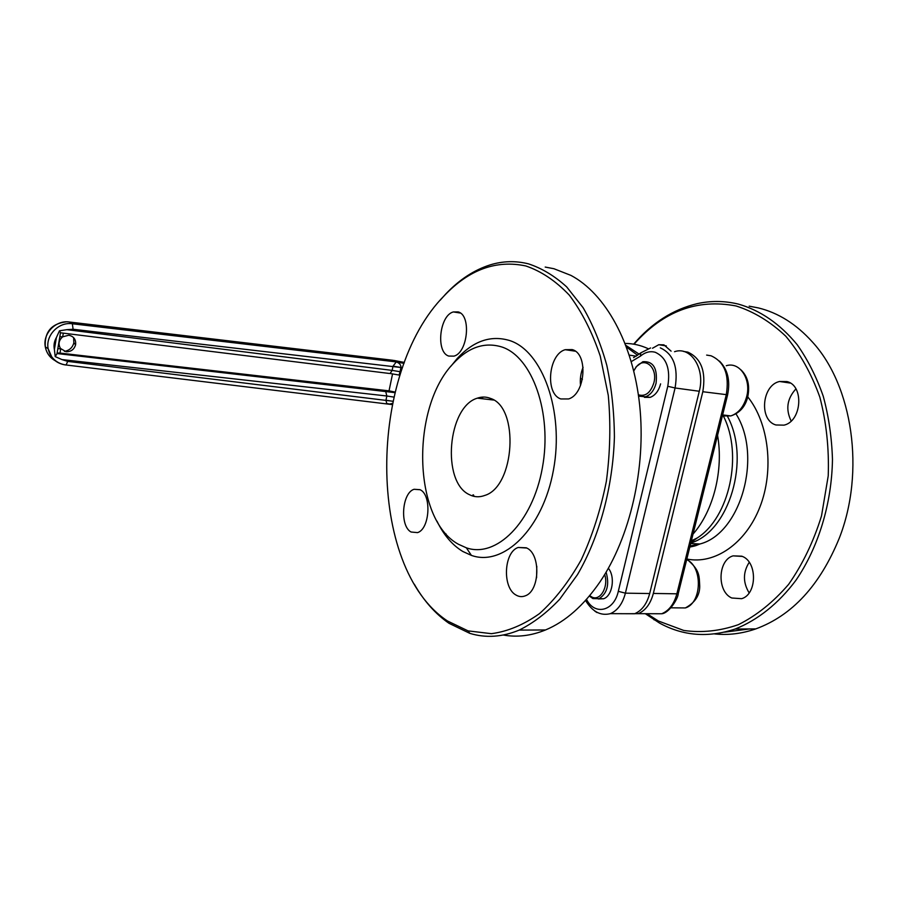<?xml version="1.0" encoding="UTF-8"?>
<svg xmlns="http://www.w3.org/2000/svg" width="898" height="898" viewBox="0 0 898 898"><rect width="100%" height="100%" fill="white"/><g stroke="black" fill="none" stroke-linecap="round" stroke-linejoin="round"><path stroke-width="1.35" d="M671.098 351.152L663.914 344.843L658.739 344.72L652.509 348.244M775.917 424.979L784.01 425.147C801.869 421.353 804.305 385.466 786.996 381.583L779.599 381.482C761.796 385.13 758.821 420.298 775.917 424.979M731.769 598.001L741.636 598.685C757.036 594.476 757.553 562.148 742.377 556.423L733.116 555.862C717.794 559.903 716.739 591.558 731.769 598.001M627.073 613.716L638.231 613.671C645.505 610.573 650.545 603.826 653.34 593.443L702.808 391.719C706.176 371.413 701.17 358.212 687.789 352.117L683.524 351.432M714.584 633.921C728.166 635.369 741.894 633.696 755.746 628.914C792.171 615.545 819.997 585.328 839.237 538.284C865.526 471.551 852.505 385.455 812.376 341.958C796.324 324.144 778.319 312.796 758.372 307.924L749.168 306.162M646.953 613.704L658.414 621.012L683.715 630.441C701.697 633 719.927 631.07 738.392 624.66C756.565 615.568 773.313 602.131 788.612 584.374C802.599 564.382 813.566 541.573 821.513 515.923L828.225 475.884C829.168 448.472 826.373 422.206 819.829 397.096C811.287 373.411 799.95 353.127 785.806 336.245C770.495 321.765 753.95 311.673 736.147 305.982C697.252 298.495 663.218 311.236 634.033 344.215M633.685 344.159C651.791 322.977 672.939 309.484 697.14 303.67C710.756 300.639 724.473 300.774 738.268 304.074C760.292 310.281 779.947 323.83 797.233 344.742C807.807 359.806 816.484 376.98 823.241 396.243C828.731 416.436 831.806 437.551 832.468 459.585C831.728 503.879 818.325 547.544 795.976 580.22C778.499 603.624 757.452 620.237 735.125 629.027C708.219 637.939 683.008 635.952 659.491 623.055L645.314 613.693M625.906 345.393L639.196 354.171M791.16 421.005C785.481 409.342 787.063 398.645 795.92 388.913M749.145 592.893C742.87 582.51 742.893 572.318 749.224 562.316M749.482 628.948L724.506 632.158M501.825 346.976C484.471 341.711 468.262 347.268 453.176 363.645C410.667 407.681 412.732 519.65 458.429 544.255L466.365 547.825C496.078 558.32 532.536 522.894 542.358 467.892C552.562 413.013 532.256 356.753 501.825 346.976M436.967 521.132C443.691 535.006 452.323 545.131 462.863 551.507L471.394 555.391C503.329 566.919 542.819 529.191 553.449 470.058C564.472 411.037 542.302 350.669 509.447 340.477C490.735 334.965 473.302 341.004 457.149 358.583L451.065 366.07M503.329 635.021C517.068 637.501 531.133 635.818 545.513 629.969C565.414 621.674 583.52 605.712 599.842 582.095C630.127 537.576 646.246 467.746 639.679 405.256C633.056 342.722 605.162 293.523 570.926 275.394L553.931 268.727L545.198 267.065M458.35 311.976L457.845 312.65M525.891 265.976C496.268 259.657 469.07 269.557 444.286 295.678C367.675 372.973 366.35 567.514 447.53 621.012L468.049 630.879L491.397 633.674C507.606 631.541 523.646 624.84 539.53 613.581C554.964 599.707 568.861 581.781 581.231 559.813C592.332 535.893 600.706 509.716 606.363 481.306C610.202 452.3 610.842 423.676 608.283 395.412L600.246 356.057C592.175 332.092 581.87 311.797 569.321 295.161C555.84 280.995 541.359 271.275 525.891 265.976M440.166 300.224L445.677 294.073C459.237 279.727 474.054 270.006 490.117 264.899C502.813 260.992 515.587 260.644 528.428 263.844C541.842 268.233 554.582 275.911 566.66 286.877L583.094 307.677C592.826 324.403 600.728 343.608 606.801 365.295C611.65 388.082 614.187 412.014 614.412 437.068C612.874 487.502 599.258 537.431 577.459 574.675L559.69 599.247C546.759 612.851 533.266 623.133 519.212 630.093C502.15 637.131 485.683 638.22 469.811 633.348L449 623.302C435.44 613.951 423.867 600.908 414.292 584.183M411.104 532.02L417.548 532.615C429.805 529.068 431.848 494.888 420.141 489.736L414.09 489.287C401.922 492.789 399.576 526.138 411.104 532.02M446.037 533.951L444.701 534.288M516.058 595.071C519.066 596.833 522.142 597.08 525.296 595.823C539.821 591.03 540.933 554.392 526.812 548.038L518.146 547.477C503.767 552.158 502.162 587.808 516.058 595.071M560.891 398.959L568.524 398.959C585.474 394.256 588.459 353.498 572.172 349.591L565.179 349.692C548.352 354.317 544.884 394.042 560.891 398.959M448.719 356.068L453.928 356.136C467.892 352.723 471.495 315.007 458.148 311.909L453.378 311.932C439.504 315.321 435.609 352.162 448.719 356.068M644.427 397.343L650.163 397.365C655.214 395.446 658.694 390.944 660.614 383.884M598.293 598.955L603.624 598.753C612.492 595.902 615.489 576.808 608.373 568.288M674.555 351.702C690.753 345.932 705.435 368.584 699.284 391.259L649.681 593.544C646.886 603.916 641.868 610.651 634.617 613.749L623.246 613.704M469.34 494.641C474.245 497.166 479.375 497.447 484.707 495.46C514.947 486.738 519.56 407.198 490.51 398.42C486.2 396.692 481.822 396.602 477.366 398.162C447.608 406.637 441.288 482.046 469.34 494.641M637.625 355.305L626.512 347.021M536.577 577.773L536.791 566.279M580.523 385.556C579.85 379.259 580.703 373.153 583.083 367.26M73.602 337.603L73.861 342.811C72.536 347.661 69.382 350.512 64.398 351.365M68.809 335.223C73.872 336.402 76.128 339.601 75.589 344.81C74.141 349.535 70.953 351.836 66.048 351.735L60.492 348.48C58.033 344.147 58.774 340.252 62.703 336.817L68.809 335.223M392.505 403.37L389.642 404.044L386.735 403.539L385.972 400.194L386.847 395.996L61.928 359.57L55.205 356.607L54.396 349.569L56.383 337.569L59.481 330.801L66.912 329.667L392.145 370.391L393.01 366.182L396.299 361.905C399.498 363.095 401.047 364.936 400.946 367.405L400.059 371.705L401.002 371.907M65.374 364.891L66.104 364.981L67.72 361.389L392.965 401.249M68.686 321.944L69.382 322.023C55.945 319.811 42.565 333.495 45.293 346.819C46.471 352.903 49.693 357.494 54.98 360.581M65.464 364.958C56.058 363.409 50.288 357.999 48.144 348.716C45.405 335.336 58.853 321.563 72.356 323.774L69.382 322.023L393.043 360.311M395.109 392.078L389.036 390.855L392.561 373.86M57.831 348.693L60.716 348.783L59.998 353.082L389.036 390.855M59.998 353.082L57.124 353.004M403.999 363.398L396.299 361.905L72.356 323.774L73.097 329.263L66.912 329.667M404.358 362.433L393.919 360.424M65.88 321.877C51.276 323.808 44.406 332.125 45.293 346.819L48.144 348.716L51.725 356.843C55.395 361.546 60.188 364.251 66.093 364.981L392.246 404.594M59.829 336.694L62.703 336.817L63.309 333.136M73.097 329.263L400.923 367.507M59.481 330.801L60.548 332.799L389.272 373.456M60.458 332.911L57.001 353.7L55.205 356.607M589.694 595.643L592.018 597.103C600.347 601.334 608.81 586.495 604.668 574.597M606.105 572.206C609.574 584.576 607.228 593.41 599.067 598.697L592.893 598.584L589.357 596.048M638.388 394.806C645.438 396.837 650.601 392.819 653.89 382.761C658.133 367.17 643.945 355.687 635.784 367.619L633.786 370.93M633.887 370.694L636.244 366.71L642.889 361.692C653.284 361.075 657.673 368.27 656.068 383.266C654.148 390.338 650.668 394.839 645.628 396.77L638.579 396.164M650.208 613.716L661.703 613.761C669.021 610.707 674.072 604.062 676.868 593.814L678.36 593.14L727.582 394.974M653.34 593.443L676.868 593.814L726.235 394.896C729.58 374.87 724.518 361.838 711.048 355.788L706.636 355.092M719.5 361.108C727.739 369.46 730.444 380.696 727.616 394.806L702.808 391.719M722.374 415.942L730.826 415.92C739.739 413.001 745.374 406.648 747.742 396.871C768.834 423.025 774.368 470.103 759.933 506.977C745.598 543.952 714.337 564.797 686.835 559.016M690.068 545.984L699.935 543.986C740.569 533.738 762.851 456.274 736.012 413.888M717.558 435.294C723.732 470.215 713.439 510.906 693.02 534.108M691.157 541.595L697.297 537.924C729.333 517.652 743.185 454.859 723.485 416.234M727.571 416.526C750.885 459.439 729.131 531.638 690.809 542.998M648.064 348.637C640.611 345.202 632.967 343.463 625.154 343.44M660.311 347.863C673.545 354.003 678.473 367.372 675.083 387.981L667.775 386.286C670.638 368.876 666.496 357.55 655.349 352.308C650.186 350.86 645.179 352.151 640.353 356.192L631.294 361.602M580.411 378.372L582.42 379.326M629.318 355.125L636.278 356.18M699.284 391.259L675.083 387.981L625.39 593.163C622.606 603.68 617.6 610.517 610.404 613.648L634.617 613.749M586.506 599.348C594.599 615.759 613.985 611.437 618.307 591.322L625.39 593.163L649.681 593.544M618.307 591.322L667.775 386.286M473.695 495.449L473.515 496.235M483.023 397.062L482.069 398.701M473.493 494.91L474.021 496.358M596.99 612.571L594.858 611.156M650.601 347.941L640.813 352.847L640.353 356.192M481.036 397.242L480.52 398.521M61.928 359.57L67.72 361.389M56.383 337.569C54.183 341.397 53.521 345.393 54.396 349.569M402.439 367.697L393.021 366.159M57.034 353.543L394.974 392.639M399.924 375.184L390.091 373.501L392.145 370.391L400.059 371.705L399.139 375.095M393.896 397.096L386.847 395.996L385.612 391.146M392.942 401.339L385.972 400.194M676.037 607.867L685.376 607.935C701.978 603.108 702.91 566.705 686.678 559.634M722.632 414.91L730.826 415.92C738.493 413.226 743.757 406.85 746.631 396.804C751.559 379.124 739.525 361.288 726.258 365.744M638.231 613.671L661.703 613.761C668.83 613.289 678.069 598.944 678.248 593.567M653.048 617.858L654.047 619.856M689.81 547.05C697.174 545.625 696.332 545.311 699.935 543.986L690.674 543.559M690.944 542.482L697.297 537.924L691.348 540.832M735.125 629.027L755.746 628.914M733.116 555.862L741.883 556.199M779.599 381.482L790.33 383.076M658.739 344.72L666.338 345.932M453.176 363.645L457.149 358.583M444.286 295.678L445.677 294.073M445.98 533.883L444.364 533.816M493.664 400.048L477.366 398.162M545.513 629.969L519.212 630.093M460.348 313.043L453.378 311.932M575.281 351.185L565.179 349.692M526.351 547.791L518.146 547.477M420.028 489.679L414.09 489.287M640.656 352.993L633.55 357.64M585.53 600.448C592.366 611.695 600.65 616.095 610.404 613.648M472.718 496.022L472.977 494.877M468.049 630.879L469.811 633.348M466.365 547.825L471.394 555.391M75.589 344.81L73.861 342.811M670.941 607.823L685.376 607.935C695.03 602.637 699.811 595.363 699.722 586.125C699.138 576.909 700.182 570.993 689.148 561.216M599.067 598.697L603.624 598.753M592.018 597.103L592.893 598.584M645.628 396.77L650.197 397.354M747.776 396.725C750.032 385.545 747.81 376.621 741.086 369.965M635.784 367.619L636.244 366.71"/></g></svg>
